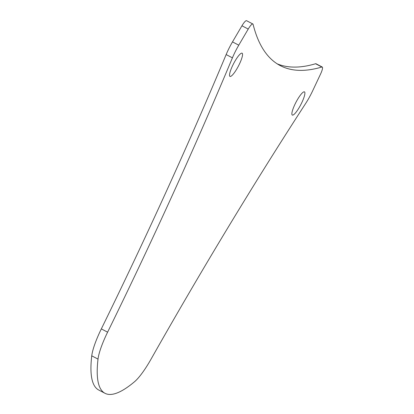 <?xml version="1.0" encoding="UTF-8"?>
<svg xmlns="http://www.w3.org/2000/svg" width="414" height="414" viewBox="0 0 414 414"><rect width="100%" height="100%" fill="white"/><g stroke="black" fill="none" stroke-linecap="round" stroke-linejoin="round"><path stroke-width="0.62" d="M304.492 91.887A13.098 2.696 -62.4 0 1 300.678 104.897A13.098 2.696 -62.4 0 1 292.279 115.056A13.098 2.696 -62.4 0 1 291.948 114.554A13.098 2.696 -62.4 0 1 296 102.227A13.098 2.696 -62.4 0 1 303.819 91.867A13.098 2.696 -62.4 0 1 304.492 91.887M242.149 53.215A13.098 2.696 -62.4 0 1 238.335 66.224A13.098 2.696 -62.4 0 1 229.93 76.383A13.098 2.696 -62.4 0 1 229.599 75.881A13.098 2.696 -62.4 0 1 233.651 63.549A13.098 2.696 -62.4 0 1 241.476 53.189A13.098 2.696 -62.4 0 1 242.149 53.215M322.252 67.032L315.98 63.751A8.678 1.785 117.6 0 0 315.592 63.74L321.864 67.021A8.678 1.785 -62.4 0 1 322.252 67.032A8.678 1.785 -62.4 0 1 320.602 73.956A2308.376 474.78 -62.4 0 1 312.596 90.966A23.143 4.761 -62.4 0 1 310.402 95.355A23.143 4.761 -62.4 0 1 305.744 103.334A1162.864 239.173 -62.4 0 0 151.058 359.129A37.607 7.737 -62.4 0 1 134.514 381.744A225.63 46.409 -62.4 0 1 105.001 393.3A225.63 46.409 -62.4 0 1 98.02 359.109A37.607 7.737 -62.4 0 1 107.604 332.173L101.332 328.892A37.607 7.737 117.6 0 0 91.748 355.828A225.63 46.409 117.6 0 0 98.729 390.019L105.001 393.3M226.147 54.565L232.42 57.846A23.143 4.761 -62.4 0 1 238.774 45.173A2308.376 474.78 -62.4 0 1 248.229 29.063A8.678 1.785 -62.4 0 1 252.845 23.981L246.573 20.7A8.678 1.785 117.6 0 0 241.957 25.782A2308.376 474.78 117.6 0 0 232.502 41.892A23.143 4.761 117.6 0 0 226.147 54.565A1162.864 239.173 -62.4 0 1 101.332 328.892M315.592 63.74A931.448 191.578 -62.4 0 1 277.178 63.828M232.42 57.846A1162.864 239.173 -62.4 0 1 107.604 332.173M252.845 23.981A8.678 1.785 -62.4 0 1 253.099 24.364A931.448 191.578 -62.4 0 0 280.242 65.609A931.448 191.578 -62.4 0 0 321.864 67.021M98.02 359.109L91.748 355.828M238.774 45.173L232.502 41.892M248.229 29.063L241.957 25.782"/></g></svg>
